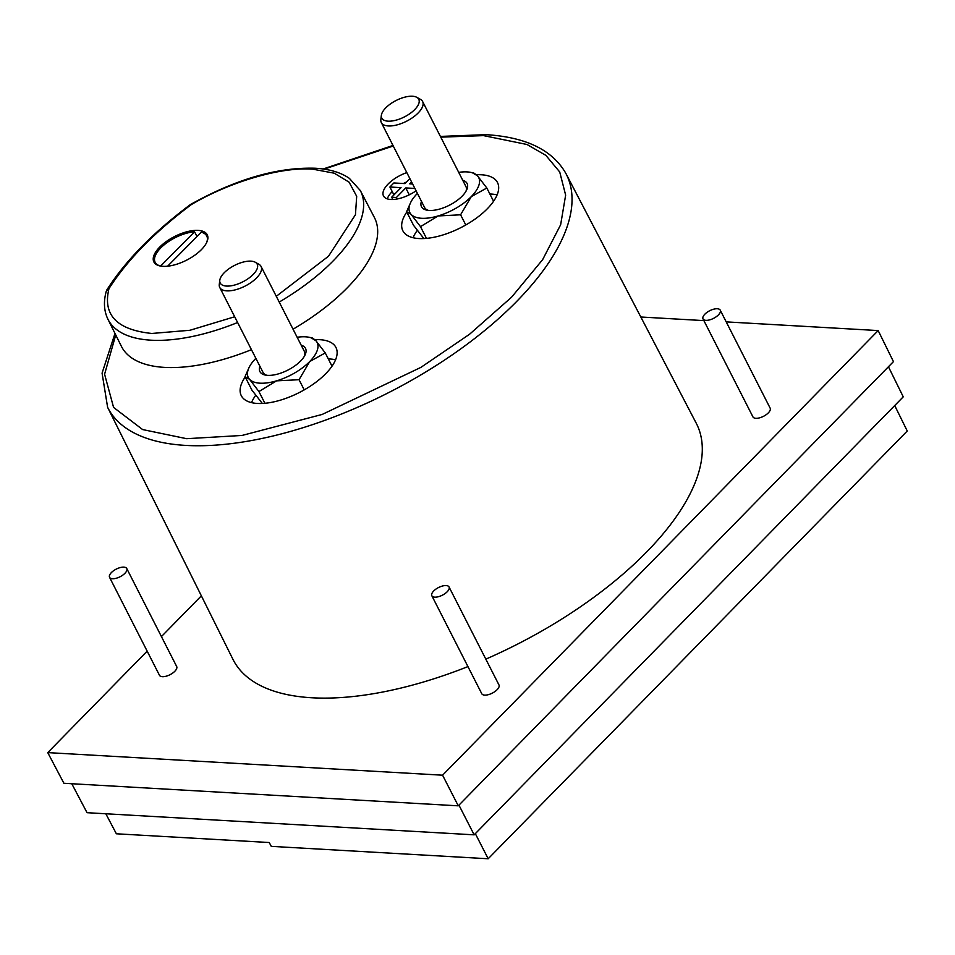 <?xml version="1.0" encoding="UTF-8"?>
<svg xmlns="http://www.w3.org/2000/svg" width="955" height="955" viewBox="0 0 955 955"><rect width="100%" height="100%" fill="white"/><g stroke="black" fill="none" stroke-linecap="round" stroke-linejoin="round"><path stroke-width="1.43" d="M276.281 296.313L328.52 256.203L355.451 214.708L356.693 196.312L349.1 182.178L334.238 173.189L312.786 169.178C280.328 166.6 228.699 182.453 191.239 204.645L190.618 204.477M237.616 322.527A141.662 62.767 153 0 1 150.95 340.183A141.662 62.767 153 0 1 107.915 319.209C103.916 310.864 103.391 301.47 106.339 291.024L108.989 288.601C102.531 314.899 116.808 329.845 151.845 333.462L189.973 330.263L234.679 316.762M440.398 136.422L485.809 134.655C525.954 137.019 552.706 150.042 566.052 173.75A257.253 113.979 153 0 1 459.642 349.673A257.253 113.979 153 0 1 185.771 445.412A257.253 113.979 153 0 1 107.617 407.331L232.925 659.296A259.999 115.197 -27 0 0 311.903 697.771A259.999 115.197 -27 0 0 467.938 666.59M485.82 659.141A259.999 115.197 -27 0 0 696.243 423.22L566.052 173.75M449.053 586.979L498.964 684.938A9.657 4.274 153 0 1 494.941 691.539A9.657 4.274 153 0 1 484.686 695.121A9.657 4.274 153 0 1 481.762 693.712L431.839 595.741A9.657 4.274 153 0 1 435.862 589.151A9.657 4.274 153 0 1 446.128 585.57A9.657 4.274 153 0 1 449.053 586.979A9.657 4.274 153 0 1 445.03 593.58A9.657 4.274 153 0 1 434.764 597.162A9.657 4.274 153 0 1 431.839 595.741M720.237 310.16L770.148 408.131A9.657 4.274 153 0 1 766.137 414.721A9.657 4.274 153 0 1 755.871 418.302A9.657 4.274 153 0 1 752.946 416.893L703.023 318.934A9.657 4.274 153 0 1 707.046 312.333A9.657 4.274 153 0 1 717.312 308.752A9.657 4.274 153 0 1 720.237 310.16A9.657 4.274 153 0 1 716.214 316.762A9.657 4.274 153 0 1 705.96 320.343A9.657 4.274 153 0 1 703.023 318.934M126.764 568.547L176.675 666.506A9.657 4.274 153 0 1 172.652 673.108A9.657 4.274 153 0 1 162.386 676.689A9.657 4.274 153 0 1 159.461 675.28L109.55 577.309A9.657 4.274 153 0 1 113.573 570.72A9.657 4.274 153 0 1 123.84 567.139A9.657 4.274 153 0 1 126.764 568.547A9.657 4.274 153 0 1 122.741 575.149A9.657 4.274 153 0 1 112.475 578.73A9.657 4.274 153 0 1 109.55 577.309M107.915 319.209L121.428 346.379A141.949 62.899 -27 0 0 164.547 367.389A141.949 62.899 -27 0 0 251.452 349.673M293.042 329.212A141.949 62.899 -27 0 0 374.384 217.489L360.357 190.594A141.662 62.767 153 0 1 279.206 302.067M335.551 359.796A53.11 23.529 -27 0 0 329.678 358.973A53.11 23.529 -27 0 0 328.317 358.913M255.665 395.37A53.11 23.529 -27 0 0 251.511 402.628M245.22 376.962A53.11 23.529 -27 0 0 241.293 395.68A53.11 23.529 -27 0 0 257.384 403.452A53.11 23.529 -27 0 0 313.837 383.755A53.11 23.529 -27 0 0 335.945 347.453A53.11 23.529 -27 0 0 319.853 339.694A53.11 23.529 -27 0 0 314.899 339.682M497.113 194.892A53.11 23.529 -27 0 0 491.24 194.056A53.11 23.529 -27 0 0 489.879 194.008M417.228 230.465A53.11 23.529 -27 0 0 413.061 237.711M406.782 212.058A53.11 23.529 -27 0 0 402.855 230.776A53.11 23.529 -27 0 0 418.947 238.547A53.11 23.529 -27 0 0 475.399 218.838A53.11 23.529 -27 0 0 497.495 182.548A53.11 23.529 -27 0 0 481.416 174.777A53.11 23.529 -27 0 0 476.461 174.765M406.627 181.951A24.138 10.696 -27 0 0 403.428 183.503M392.219 191.561A24.138 10.696 -27 0 0 387.288 198.867M406.818 172.604A24.138 10.696 -27 0 0 383.492 195.942A24.138 10.696 -27 0 0 390.798 199.476A24.138 10.696 -27 0 0 416.082 190.797M162.947 266.338A29.939 13.263 153 0 1 153.886 261.957A29.939 13.263 153 0 1 166.337 241.496A29.939 13.263 153 0 1 198.163 230.394A29.939 13.263 153 0 1 207.235 234.775A29.939 13.263 153 0 1 194.772 255.224A29.939 13.263 153 0 1 162.947 266.338M167.603 266.194L201.278 232.22A28.972 12.833 153 0 1 206.757 235.981A28.972 12.833 153 0 1 206.483 242.88M262.339 403.464L251.965 390.213L245.041 376.616L249.553 379.314A38.63 17.118 153 0 1 248.969 367.711A38.63 17.118 153 0 1 255.725 358.459A38.63 17.118 153 0 1 255.856 358.328M423.889 238.559L413.527 225.296L406.603 211.712L411.104 214.398A38.63 17.118 153 0 1 410.519 202.794A38.63 17.118 153 0 1 417.287 193.543A38.63 17.118 153 0 1 417.419 193.411M297.16 337.282A38.63 17.118 153 0 1 305.433 336.817A38.63 17.118 153 0 1 308.799 337.222A38.63 17.118 153 0 1 315.89 340.696A38.63 17.118 153 0 1 309.718 361.539A38.63 17.118 153 0 1 276.544 380.854A38.63 17.118 153 0 1 249.553 379.314L258.924 391.55L276.544 380.854L299.034 379.708L309.718 361.539L325.261 352.932L315.89 340.696L311.39 337.998M458.71 172.366A38.63 17.118 153 0 1 466.995 171.9A38.63 17.118 153 0 1 470.361 172.306A38.63 17.118 153 0 1 477.452 175.78A38.63 17.118 153 0 1 471.281 196.635A38.63 17.118 153 0 1 438.106 215.949A38.63 17.118 153 0 1 411.104 214.398L420.487 226.633L438.106 215.949L460.596 214.791L471.281 196.635L486.823 188.016L477.452 175.78L472.94 173.094M259.891 366.243A25.594 11.341 -27 0 0 265.442 375.088A25.594 11.341 -27 0 0 267.675 375.363A25.594 11.341 -27 0 0 305.087 354.89A25.594 11.341 -27 0 0 301.195 345.197M255.248 262.231A20.759 9.204 153 0 1 250.795 276.652A20.759 9.204 153 0 1 226.49 286.07A20.759 9.204 153 0 1 219.781 280.304A20.759 9.204 153 0 1 231.289 267.233A20.759 9.204 153 0 1 250.914 261.145A20.759 9.204 153 0 1 255.248 262.231L258.865 264.26A23.171 10.266 153 0 1 261.061 266.433A23.171 10.266 153 0 1 251.416 282.262A23.171 10.266 153 0 1 226.777 290.857A23.171 10.266 153 0 1 219.757 287.467L263.055 372.45A23.171 10.266 -27 0 0 266.851 375.303M421.453 201.326A25.594 11.341 -27 0 0 427.004 210.184A25.594 11.341 -27 0 0 429.237 210.458A25.594 11.341 -27 0 0 466.649 189.985A25.594 11.341 -27 0 0 462.745 180.28M416.798 97.326A20.759 9.204 153 0 1 412.357 111.747A20.759 9.204 153 0 1 388.052 121.166A20.759 9.204 153 0 1 381.343 115.4A20.759 9.204 153 0 1 392.839 102.328A20.759 9.204 153 0 1 412.476 96.24A20.759 9.204 153 0 1 416.798 97.326L420.427 99.344A23.171 10.266 153 0 1 422.611 101.517A23.171 10.266 153 0 1 412.966 117.358A23.171 10.266 153 0 1 388.339 125.953A23.171 10.266 153 0 1 381.32 122.562L424.617 207.545A23.171 10.266 -27 0 0 428.401 210.387M304.43 356.143A23.171 10.266 -27 0 0 304.359 351.404L261.061 266.433M465.992 191.239A23.171 10.266 -27 0 0 465.909 186.5L422.611 101.517M381.32 122.562A23.171 10.266 153 0 1 380.842 119.518L381.343 115.4M219.757 287.467A23.171 10.266 153 0 1 219.28 284.423L219.781 280.304M410.519 202.794L406.603 211.712M248.969 367.711L245.041 376.616M486.823 188.016L493.568 201.266M460.596 214.791L465.777 224.974M420.487 226.633L426.467 238.38M325.261 352.932L332.018 366.171M299.034 379.708L304.227 389.879M258.924 391.55L264.905 403.285M894.716 405.553L907.25 431.003L488.184 858.76L271.268 846.357L269.238 842.525L116.367 833.787L105.826 813.767M160.631 266.075L194.581 231.779L197.005 236.53M160.619 266.051A28.972 12.833 153 0 1 155.14 262.279A28.972 12.833 153 0 1 165.454 243.788A28.972 12.833 153 0 1 194.581 231.779M411.593 181.975L409.743 183.861L412.632 184.029M409.886 178.633L405.015 183.599L393.878 182.954L389.903 187.013L401.04 187.646L391.669 197.219L396.397 197.482L397.161 198.986M409.277 194.808L405.768 187.92L396.397 197.482M405.768 187.92L414.888 188.445M488.184 858.76L475.327 833.643M394.785 194.032L393.448 193.96L389.903 187.013M392.827 199.488L391.669 197.219M71.78 783.733L87.036 812.693L474.158 834.837L903.251 396.838L888.437 366.744M474.158 834.837L458.949 805.137M147.166 651.143L47.75 752.612L63.901 783.279L458.269 805.829L893.45 361.623L878.17 330.573L726.206 321.883M106.506 290.607L108.989 288.601C127.206 260.082 154.626 232.101 191.239 204.645L190.69 204.394C235.813 179.206 277.26 167.149 315.019 168.223C329.165 168.999 340.613 172.366 349.363 178.346L360.357 190.594M201.362 595.825L161.431 636.579M47.75 752.612L442.583 775.197L458.269 805.829M442.583 775.197L878.17 330.573M703.883 320.605L640.805 317M440.768 137.15L483.564 135.622L527.029 144.503L545.866 155.367L559.726 171.984L565.647 195.118L560.645 224.747L542.655 259.629L511.534 297.244L469.574 334.238L420.928 367.365L322.205 414.434L241.997 435.456L186.655 438.691L142.641 429.571L113.573 407.415L104.596 374.241L115.734 334.93M324.091 169.142L393.257 146.008M107.617 407.331L102.078 373.13L114.994 333.45M207.892 238.189L206.757 235.981M470.361 172.306L473.776 172.974M308.799 337.222L312.213 337.879M156.262 264.487L155.14 262.279M190.427 204.549C153.289 232.34 125.415 260.822 106.793 289.998M392.983 145.458L323.112 168.999"/></g></svg>
